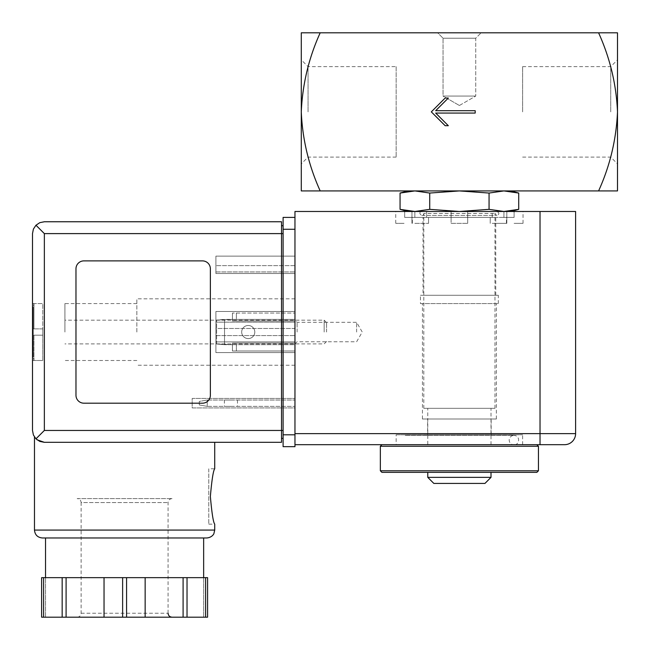 <?xml version="1.0" encoding="UTF-8"?>
<svg xmlns="http://www.w3.org/2000/svg" width="650" height="650" viewBox="0 0 650 650"><rect width="100%" height="100%" fill="white"/><g stroke="black" fill="none" stroke-linecap="round" stroke-linejoin="round"><path stroke-width="0.49" stroke-dasharray="3.25 2.44" d="M427.773 408.322L491.01 408.322L427.773 408.322L427.773 444.689L491.01 444.689L427.773 444.689M518.724 193.058L503.896 190.921L510.778 190.921L459.396 190.921L503.896 190.921L489.06 193.058L459.396 190.921L408.005 190.921L459.396 190.921L429.723 193.058L414.895 190.921M617.5 111.873L617.5 190.921L598.593 190.921C610.041 165.628 616.338 139.279 617.5 111.873C616.306 84.264 610.001 57.915 598.593 32.817L617.5 32.817L617.5 111.873M598.593 190.921L301.283 190.921L301.283 111.873C302.477 139.474 308.783 165.823 320.19 190.921M320.19 32.817C308.742 58.11 302.445 84.468 301.283 111.873L301.283 32.817L598.593 32.817M437.653 32.817L481.13 32.817L437.653 32.817L481.13 32.817L437.653 32.817L443.048 38.212L475.735 38.212L443.048 38.212L475.735 38.212L443.048 38.212L437.653 32.817M610.732 111.873L610.732 66.633L610.732 111.873M522.633 111.873L522.633 66.633L522.633 111.873M308.051 111.873L308.051 66.633L308.051 111.873M396.151 66.633L396.151 157.105L396.151 66.633L308.051 66.633L301.283 59.865M400.059 209.349L414.895 211.477L429.723 209.349L429.723 193.058M429.723 209.349L459.396 211.477L489.06 209.349L489.06 193.058M489.06 209.349L503.896 211.477L459.396 211.477L503.896 211.477M423.816 408.322L494.967 408.322L423.816 408.322L423.816 213.452L494.967 213.452L423.816 213.452C423.004 218.473 416.821 212.29 421.842 211.477L496.941 211.477L421.842 211.477M414.895 211.477L459.396 211.477L414.895 211.477M536.867 472.355L381.916 472.355M427.773 472.355L491.01 472.355L427.773 472.355M538.444 470.779L380.339 470.779M538.444 446.266L380.339 446.266M381.916 444.689L536.867 444.689L381.916 444.689M403.983 444.689L405.706 444.689M484.949 483.421L433.834 483.421M491.01 477.36L427.773 477.36M475.199 113.059L475.199 110.687L435.679 110.687L448.321 98.036L445.161 98.036L431.324 111.873L445.161 125.702L448.321 125.702L435.679 113.059L475.199 113.059M443.048 96.062L475.735 96.062L443.048 96.062L443.048 38.212L443.048 96.062L475.735 96.062L443.048 96.062L459.396 105.495L443.048 96.062M207.212 400.026L207.212 406.348L199.306 404.95L207.212 406.348L294.962 406.348L207.212 406.348L207.212 400.026L199.306 401.416L199.306 404.95L199.306 401.416L207.212 400.026L294.962 400.026L207.212 400.026M230.929 400.026L224.364 400.026L230.929 400.026M230.929 406.348L224.364 406.348L230.929 406.348M232.432 344.687L224.526 344.687L232.432 344.687L224.526 344.687L224.526 319.386L232.432 319.386L216.621 320.076L232.432 319.386L216.621 320.076L224.526 319.386L224.526 344.687L216.621 343.996L232.432 344.687L232.432 351.008L232.432 343.102L232.432 344.687L232.432 343.102L232.432 344.687L294.962 344.687L294.962 351.008L294.962 313.064L294.962 344.687L294.962 343.102L294.962 344.687L232.432 344.687M216.621 343.996L216.621 320.076L216.621 343.996L224.526 344.687L224.526 319.386L224.526 344.687L216.621 343.996L216.621 320.076L216.621 343.996M232.432 319.386L232.432 313.064L232.432 320.97L232.432 313.064L232.432 319.386L294.962 319.386L294.962 343.102L294.962 313.064L294.962 319.386L232.432 319.386L294.962 319.386L236.381 319.386L236.381 313.064L294.962 313.064L232.432 313.064L294.962 313.064L232.432 313.064L236.381 313.064L236.381 319.386L232.432 319.386L294.962 319.386L232.432 319.386M232.432 351.008L294.962 351.008L232.432 351.008M236.381 351.008L236.381 344.687L236.381 351.008M396.151 444.689L522.633 444.689L396.151 444.689L396.151 434.809L522.633 434.809L396.151 434.809M540.028 211.477L540.028 444.689L294.962 444.689L294.962 211.477L575.599 211.477L575.599 433.623A11.066 11.066 0 0 1 564.533 444.689A11.066 11.066 0 0 0 575.599 433.623L294.962 433.623M451.116 217.409L451.116 211.477L426.554 211.477L492.229 211.477L451.092 211.477L451.116 217.409L426.554 217.409L426.554 211.477L404.674 211.477L426.554 211.477L426.554 217.409L467.667 217.409L467.667 211.477L467.667 217.409L492.229 217.409L492.229 211.477L514.109 211.477L492.229 211.477L492.229 217.409L451.116 217.409M404.674 217.409L404.674 211.477L395.752 211.477L404.674 211.477L404.674 217.409L414.846 217.409L414.846 211.477L414.846 217.409L404.674 217.409M514.109 217.409L514.109 211.477L523.031 211.477L514.109 211.477L514.109 217.409L503.937 217.409L503.937 211.477L503.937 217.409L514.109 217.409M294.962 400.026L294.962 406.348L294.962 400.026M294.962 332.036L294.962 298.829L294.962 332.036M427.611 434.809L491.173 434.809L427.611 434.809L427.611 418.998L491.173 418.998L427.611 418.998M422.435 418.998L496.348 418.998L422.435 418.998L422.435 303.574L496.348 303.574L422.435 303.574M420.461 303.574L498.323 303.574L420.461 303.574L420.461 295.279L498.323 295.279L420.461 295.279M423.028 295.279L495.755 295.279L423.028 295.279L423.028 217.409L495.755 217.409L423.028 217.409M426.554 217.409L414.846 217.409L426.554 217.409M503.937 217.409L490.222 217.409L503.937 217.409M404.056 223.34L395.752 223.34L404.056 223.34M414.846 223.34L428.561 223.34L414.846 223.34M451.116 223.34L467.691 223.34L451.092 223.34L451.092 211.477L451.092 223.34M492.229 223.34L506.821 223.34L492.229 223.34M514.109 223.34L523.031 223.34L514.109 223.34M254.8 332.036A6.565 6.565 0 0 1 244.961 337.716A6.565 6.565 0 0 1 244.961 326.357A6.565 6.565 0 0 1 254.8 332.036A6.565 6.565 0 0 1 244.961 337.716A6.565 6.565 0 0 1 244.961 326.357A6.565 6.565 0 0 1 254.8 332.036M241.678 332.036A6.565 6.565 0 0 0 251.518 337.716A6.565 6.565 0 0 0 251.518 326.357A6.565 6.565 0 0 0 241.678 332.036A6.565 6.565 0 0 0 251.518 337.716A6.565 6.565 0 0 0 251.518 326.357A6.565 6.565 0 0 0 241.678 332.036M356.623 332.036L356.623 322.319L356.623 332.036M297.099 332.036L297.099 322.319L297.099 332.036M32.5 332.036L32.5 303.574L32.5 332.036M33.288 303.574L42.778 303.574L42.778 335.197L33.288 335.197L33.288 332.036L33.288 357.134L33.288 335.197L33.288 357.134L33.288 335.197L33.954 335.197L33.288 335.197L33.288 328.876L33.288 335.197L33.954 335.197L33.954 360.319L33.954 335.197L33.288 335.197L42.778 335.197L33.288 335.197L42.778 335.197L42.778 328.876L33.288 328.876L33.288 306.938L33.288 328.876L33.288 306.938L33.288 328.876L33.954 328.876L33.288 328.876L33.288 332.036L33.288 328.876L33.954 328.876L33.954 303.753L33.954 328.876L33.288 328.876L42.778 328.876L42.778 303.574L32.5 303.574M33.954 360.319L33.288 360.498L33.954 360.319L33.288 357.134L33.954 360.319M33.954 303.753L33.288 303.753L33.954 303.753L33.288 306.938L33.954 303.753M64.911 332.036L64.911 303.574L64.911 332.036M136.849 332.036L136.849 298.829L136.849 332.036M36.985 439.749L34.474 437.011L37.099 439.839M214.719 442.317L43.696 442.301L39.211 441.139L35.514 438.36L33.402 434.996L32.5 430.454M208.788 524.136L214.719 524.136C213.297 522.478 211.851 513.256 210.364 496.47C211.851 479.668 213.297 470.446 214.719 468.796L208.788 468.796L208.788 524.136L208.788 468.796M281.523 442.317L281.523 225.704L283.099 225.704L283.099 233.61L283.099 225.704M83.882 403.187L202.467 403.187A7.906 7.906 0 0 0 210.373 395.281L210.373 268.791A7.906 7.906 0 0 0 202.467 260.886L83.882 260.886A7.906 7.906 0 0 0 75.977 268.791L75.977 395.281A7.906 7.906 0 0 0 83.882 403.187L202.467 403.187A7.906 7.906 0 0 0 210.373 395.281L210.373 268.791A7.906 7.906 0 0 0 202.467 260.886L83.882 260.886A7.906 7.906 0 0 0 75.977 268.791L75.977 395.281A7.906 7.906 0 0 0 83.882 403.187L202.467 403.187A7.906 7.906 0 0 0 210.373 395.281L210.373 268.791A7.906 7.906 0 0 0 202.467 260.886L83.882 260.886A7.906 7.906 0 0 0 75.977 268.791L75.977 395.281A7.906 7.906 0 0 0 83.882 403.187M43.591 577.655L43.591 617.183L41.616 617.183L45.541 617.183L45.541 577.655L45.541 617.183L41.616 617.183L41.616 577.655L41.616 617.183L41.616 577.655L207.586 577.655L164.125 577.655L207.586 577.655L207.586 617.183L203.653 617.183L207.586 617.183L207.586 577.655M35.969 438.839L44.354 430.454L44.354 233.61L35.969 225.225L36.969 224.339L40.438 222.422L44.354 221.756L281.523 221.756L281.523 233.61L283.099 233.61L283.099 430.454L283.099 233.61M283.099 434.809L283.099 446.664L294.962 446.664L294.962 217.409L294.962 434.809L283.099 434.809L283.099 217.409L294.962 217.409M283.099 438.36L283.099 430.454L283.099 438.36L281.523 438.36M294.962 407.924L294.962 398.442L294.962 407.924L192.189 407.924L192.189 398.442L294.962 398.442L192.189 398.442L192.189 407.924L294.962 407.924M294.962 273.536L294.962 256.141L294.962 273.536L294.962 271.952L294.962 273.536L215.906 273.536L215.906 256.141L294.962 256.141L215.906 256.141L215.906 273.536L294.962 273.536L215.906 273.536L215.906 265.631L294.962 265.631L294.962 271.952L294.962 265.631L215.906 265.631L215.906 273.536L294.962 273.536M294.962 341.916L294.962 311.48L294.962 352.592L294.962 328.477L294.962 341.916L215.906 341.916L294.962 341.916L215.906 341.916L215.906 335.595L215.906 341.916L294.962 341.916M294.962 328.477L294.962 322.156L294.962 328.477L215.906 328.477L215.906 322.156L294.962 322.156L215.906 322.156L215.906 335.595L215.906 328.477L294.962 328.477M281.523 225.704L281.523 233.61L44.354 233.61M35.969 225.225L33.402 229.076L32.5 233.61M42.38 537.972L45.541 537.972M215.906 352.592L215.906 341.916L215.906 352.592L294.962 352.592L215.906 352.592L294.962 352.592L215.906 352.592L215.906 311.48L294.962 311.48L215.906 311.48L215.906 352.592M215.906 322.156L215.906 311.48L294.962 311.48L215.906 311.48L215.906 322.156L294.962 322.156L215.906 322.156M66.097 577.655L66.097 617.183L104.041 617.183L104.041 577.655L104.041 617.183L207.586 617.183M62.164 577.655L62.164 617.183L66.097 617.183M43.591 617.183L62.164 617.183M104.041 577.655L104.041 617.183M145.153 577.655L145.153 617.183M203.653 577.655L203.653 617.183L203.653 577.655M187.029 577.655L187.029 617.183M183.097 577.655L183.097 617.183M77.163 498.599L172.031 498.599L77.163 498.599C79.568 498.834 80.884 500.151 81.12 502.556L168.074 502.556L81.12 502.556L81.12 613.234C80.884 615.631 79.568 616.947 77.163 617.183L172.031 617.183L77.163 617.183M326.584 332.036L326.584 322.603L326.584 332.036M324.155 332.036L324.155 320.174L324.155 332.036M42.778 328.876L33.288 328.876L42.778 328.876M33.288 360.498L42.778 360.498L42.778 335.197L42.778 360.498L32.5 360.498M232.432 343.102L294.962 343.102L232.432 343.102M232.432 320.97L294.962 320.97L232.432 320.97M214.719 530.067L34.474 530.067M44.354 430.454L283.099 430.454M283.099 229.263L294.962 229.263M215.906 335.595L294.962 335.595L215.906 335.595M215.906 271.952L294.962 271.952L215.906 271.952M122.622 577.655L122.622 617.183M205.603 577.655L205.603 617.183M126.571 577.655L126.571 617.183M81.12 613.234L168.074 613.234L81.12 613.234M491.01 444.689L491.01 408.322M522.633 157.105L610.732 157.105L617.5 163.873M522.633 66.633L610.732 66.633L617.5 59.865M396.151 157.105L308.051 157.105L301.283 163.873M494.967 408.322L494.967 213.452L496.941 215.434C499.484 214.289 499.484 212.972 496.941 211.477M421.842 215.434L496.941 215.434L421.842 215.434M514.8 444.689C518.733 444.974 521.211 436.272 513.939 435.281L404.844 435.281L513.939 435.281C506.707 436.589 508.852 444.389 513.077 444.689M459.396 105.495L475.735 96.062L475.735 38.212L481.13 32.817L475.735 38.212L475.735 96.062L459.396 105.495M522.633 444.689L522.633 434.809M491.173 434.809L491.173 418.998M496.348 418.998L496.348 303.574M498.323 303.574L498.323 295.279M495.755 295.279L495.755 217.409M412.352 223.34L412.352 217.409M395.752 223.34L395.752 211.477M428.561 223.34L428.561 217.409L428.561 223.34M411.962 223.34L411.962 211.477L411.962 223.34M467.691 223.34L467.691 211.477L467.691 223.34M506.821 223.34L506.821 211.477L506.821 223.34M490.222 223.34L490.222 217.409L490.222 223.34M523.031 223.34L523.031 211.477M506.431 223.34L506.431 217.409M224.364 400.026L224.364 406.348M237.486 400.026L237.486 406.348M294.962 343.891L297.099 341.754L356.623 341.754L362.237 332.036L356.623 322.319L297.099 322.319L294.962 320.174M136.849 303.574L64.911 303.574M136.849 360.498L64.911 360.498M294.962 298.829L136.849 298.829M294.962 365.235L136.849 365.235M168.074 613.234L168.074 502.556C168.309 500.159 169.626 498.834 172.031 498.599M326.584 322.603L324.155 320.174L64.911 320.174M326.584 341.469L324.155 343.891L64.911 343.891"/><path stroke-width="0.97" d="M598.593 32.817C610.041 58.11 616.338 84.468 617.5 111.873L617.5 32.817L301.283 32.817L301.283 111.873C302.477 84.264 308.783 57.915 320.19 32.817M320.19 190.921C308.742 165.628 302.445 139.279 301.283 111.873L301.283 190.921L617.5 190.921L617.5 111.873C616.306 139.474 610.001 165.823 598.593 190.921M475.199 113.059L475.199 110.687L435.679 110.687L448.321 98.036L445.161 98.036L431.324 111.873L445.161 125.702L448.321 125.702L435.679 113.059L475.199 113.059M408.005 190.921L400.059 193.058L414.895 190.921L400.059 193.058L400.059 209.349L414.895 211.477L429.723 209.349L429.723 193.058L459.396 190.921L489.06 193.058L503.896 190.921L518.724 193.058L518.724 209.349L503.896 211.477L489.06 209.349L489.06 193.058M414.895 190.921L429.723 193.058M489.06 209.349L459.396 211.477L429.723 209.349M503.896 211.477L518.724 209.349L510.778 211.477M380.339 470.779L381.916 472.355L536.867 472.355L538.444 470.779L538.444 446.266L380.339 446.266L380.339 470.779L538.444 470.779M381.916 444.689L380.339 446.266M491.01 477.36L427.773 477.36L433.834 483.421L484.949 483.421L491.01 477.36L491.01 472.355M427.773 477.36L427.773 472.355M540.028 211.477L575.599 211.477L575.599 433.623L540.028 433.623L540.028 444.689L564.533 444.689L294.962 444.689L294.962 211.477L540.028 211.477L540.028 433.623L294.962 433.623M564.533 444.689A11.066 11.066 0 0 0 575.599 433.623A11.066 11.066 0 0 1 564.533 444.689M44.354 233.61L44.354 430.454L35.969 438.839L33.402 434.996L32.5 430.454L32.5 233.61L33.402 229.076L35.969 225.225L44.354 233.61L281.523 233.61L281.523 442.317L214.719 442.317L214.719 468.796C213.297 470.478 211.843 479.692 210.364 496.454C211.843 513.24 213.297 522.47 214.719 524.136L214.719 530.067L213.915 533.544C214.078 533.439 212.404 537.469 206.814 537.972L45.541 537.972L45.541 577.655M37.099 439.839L44.354 442.317L36.985 439.749M206.814 537.972L42.38 537.972C37.578 537.501 34.946 534.869 34.474 530.067L34.474 437.011M43.591 577.655L41.616 577.655L41.616 617.183L62.164 617.183L62.164 577.655L43.591 577.655L43.591 617.183M207.586 577.655L207.586 617.183L207.586 577.655L62.164 577.655M35.969 438.839L39.821 441.415L44.354 442.317L281.523 442.317M32.5 430.454L32.5 233.61M35.969 225.225L39.821 222.658L44.354 221.756L281.523 221.756L281.523 233.61L283.099 233.61M202.467 403.187A7.906 7.906 0 0 0 210.373 395.281L210.373 268.791A7.906 7.906 0 0 0 202.467 260.886L83.882 260.886A7.906 7.906 0 0 0 75.977 268.791L75.977 395.281A7.906 7.906 0 0 0 83.882 403.187L202.467 403.187M283.099 434.809L294.962 434.809L294.962 446.664L283.099 446.664L283.099 217.409L294.962 217.409M281.523 225.704L283.099 225.704M281.523 438.36L283.099 438.36M66.097 577.655L66.097 617.183L62.164 617.183M104.041 577.655L104.041 617.183L66.097 617.183M145.153 577.655L145.153 617.183L104.041 617.183M183.097 577.655L183.097 617.183L145.153 617.183M187.029 577.655L187.029 617.183L183.097 617.183M207.586 617.183L187.029 617.183M34.474 530.067L214.719 530.067M44.354 430.454L283.099 430.454M283.099 229.263L294.962 229.263M122.622 577.655L122.622 617.183M126.571 577.655L126.571 617.183M205.603 577.655L205.603 617.183M510.778 190.921L518.724 193.058M408.005 211.477L400.059 209.349M536.867 444.689L538.444 446.266M203.653 577.655L203.653 537.972M168.074 613.234C168.309 615.631 169.626 616.947 172.031 617.183"/></g></svg>
